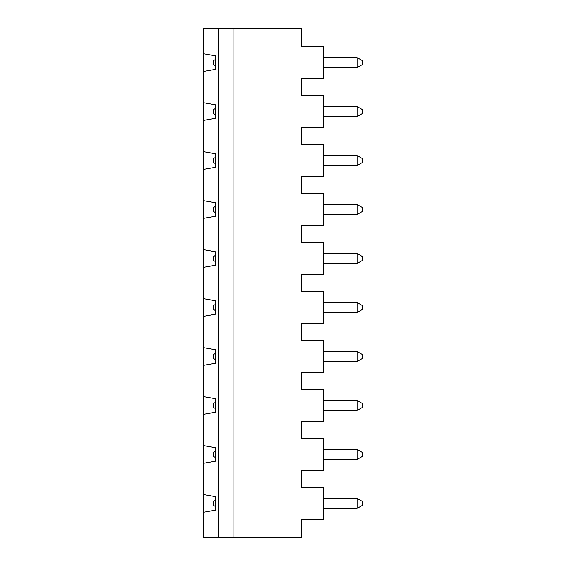 <?xml version="1.0" encoding="UTF-8"?>
<svg xmlns="http://www.w3.org/2000/svg" width="566" height="566" viewBox="0 0 566 566"><rect width="100%" height="100%" fill="white"/><g stroke="black" fill="none" stroke-linecap="round" stroke-linejoin="round"><path stroke-width="0.85" d="M215.405 261.598L213.446 260.466L213.446 256.554L215.405 255.422M203.654 200.711L215.405 202.784L215.405 216.276L203.654 218.349L203.654 28.3L301.614 28.3L301.614 46.518L323.165 46.518L323.165 78.653L301.614 78.653L301.614 95.498L323.165 95.498L323.165 127.633L301.614 127.633L301.614 144.486L323.165 144.486L323.165 176.613L301.614 176.613L301.614 193.466L323.165 193.466L323.165 225.593L301.614 225.593L301.614 242.446L323.165 242.446L323.165 274.574L301.614 274.574L301.614 291.426L323.165 291.426L323.165 323.554L301.614 323.554L301.614 340.407L323.165 340.407L323.165 372.534L301.614 372.534L301.614 389.387L323.165 389.387L323.165 421.514L301.614 421.514L301.614 438.367L323.165 438.367L323.165 470.502L301.614 470.502L301.614 487.347L323.165 487.347L323.165 519.482L301.614 519.482L301.614 537.7L233.036 537.7L233.036 28.3M218.278 28.3L218.278 537.7L203.654 537.7L203.654 494.599L215.405 496.672L215.405 510.157L203.654 512.23M203.654 463.25L203.654 445.619L215.405 447.692L215.405 461.177L203.654 463.25L203.654 494.599M203.654 445.619L203.654 218.349M203.654 396.639L215.405 398.712L215.405 412.197L203.654 414.27M203.654 53.77L215.405 55.843L215.405 69.328L203.654 71.401M203.654 102.75L215.405 104.823L215.405 118.308L203.654 120.381M203.654 151.73L215.405 153.803L215.405 167.288L203.654 169.361M203.654 249.691L215.405 251.764L215.405 265.256L203.654 267.329M203.654 298.671L215.405 300.744L215.405 314.236L203.654 316.309M203.654 347.651L215.405 349.724L215.405 363.216L203.654 365.289M218.278 537.7L233.036 537.7M362.346 256.554L362.346 260.466L357.259 263.409L357.259 253.61L362.346 256.554M357.259 263.409L323.165 263.409M323.165 253.61L357.259 253.61M215.405 212.618L213.446 211.486L213.446 207.566L215.405 206.441M362.346 207.566L362.346 211.486L357.259 214.429L357.259 204.63L362.346 207.566M323.165 204.63L357.259 204.63M357.259 214.429L323.165 214.429M362.346 109.606L362.346 113.525L357.259 116.469L357.259 106.67L362.346 109.606M362.346 60.626L362.346 64.545L357.259 67.481L357.259 57.69L362.346 60.626M215.405 114.657L213.446 113.525L213.446 109.606L215.405 108.474M215.405 65.677L213.446 64.545L213.446 60.626L215.405 59.494M323.165 106.67L357.259 106.67M357.259 116.469L323.165 116.469M357.259 67.481L323.165 67.481M323.165 57.69L357.259 57.69M215.405 163.638L213.446 162.506L213.446 158.586L215.405 157.461M362.346 158.586L362.346 162.506L357.259 165.449L357.259 155.65L362.346 158.586M323.165 155.65L357.259 155.65M357.259 165.449L323.165 165.449M215.405 359.559L213.446 358.434L213.446 354.514L215.405 353.382M362.346 354.514L362.346 358.434L357.259 361.37L357.259 351.571L362.346 354.514M323.165 351.571L357.259 351.571M357.259 361.37L323.165 361.37M215.405 310.578L213.446 309.446L213.446 305.534L215.405 304.402M362.346 305.534L362.346 309.446L357.259 312.39L357.259 302.591L362.346 305.534M323.165 302.591L357.259 302.591M357.259 312.39L323.165 312.39M215.405 408.539L213.446 407.414L213.446 403.494L215.405 402.362M362.346 403.494L362.346 407.414L357.259 410.35L357.259 400.551L362.346 403.494M323.165 400.551L357.259 400.551M357.259 410.35L323.165 410.35M357.259 508.31L357.259 498.519L362.346 501.455L362.346 505.374L357.259 508.31L323.165 508.31M323.165 498.519L357.259 498.519M215.405 506.506L213.446 505.374L213.446 501.455L215.405 500.323M215.405 457.526L213.446 456.394L213.446 452.475L215.405 451.343M362.346 452.475L362.346 456.394L357.259 459.33L357.259 449.531L362.346 452.475M323.165 449.531L357.259 449.531M357.259 459.33L323.165 459.33"/></g></svg>
